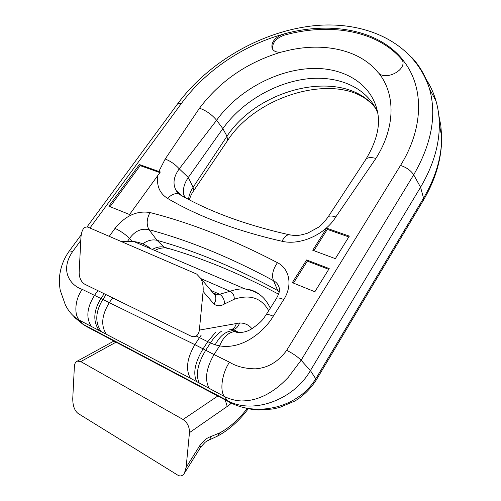 <?xml version="1.0" encoding="UTF-8"?>
<svg xmlns="http://www.w3.org/2000/svg" width="501" height="501" viewBox="0 0 501 501"><rect width="100%" height="100%" fill="white"/><g stroke="black" fill="none" stroke-linecap="round" stroke-linejoin="round"><path stroke-width="0.75" d="M215.493 294.826L215.198 294.156L215.693 293.981M115.963 342.208L80.761 361.584L183.034 419.487L217.835 396.009M236.798 332.432L234.036 329.645M268.68 310.72C261.541 297.951 250.068 294.118 234.274 299.216L224.648 303.894C220.64 306.33 217.09 306.387 213.996 304.051L203.099 291.432C203.481 286.666 202.755 282.382 200.907 278.6L196.642 274.047L87.9 227.141C84.024 226.283 81.707 229.633 80.949 237.18L79.158 272.45C79.252 277.986 81.149 281.938 84.869 284.292L190.837 336.058L193.01 336.71C196.574 336.822 198.697 334.618 199.367 330.096L239.534 322.982C244.688 322.951 248.834 324.861 251.965 328.712M80.761 361.584L77.279 361.14C75.545 361.897 74.58 363.688 74.38 366.5L72.751 398.589C72.751 405.616 74.505 410.557 78.012 413.419L177.824 475.18C180.391 476.626 182.571 475.988 184.374 473.263L186.115 467.433L199.686 445.784C203.35 440.78 207.026 437.73 210.727 436.628L219.814 432.851C229.621 427.553 238.764 419.437 247.25 408.509M230.31 402.604L230.541 403.912L227.222 406.436L189.472 432.632L186.115 467.433M189.472 432.632C189.547 426.921 187.399 422.537 183.034 419.487M213.251 293.135L216.382 294.287L219.645 294.25L230.134 291.275C235.439 289.409 240.411 288.639 245.07 288.958C251.37 289.446 256.725 291.739 261.14 295.84M203.099 291.432L199.367 330.096M210.727 436.628C210.357 438.751 209.349 440.091 207.715 440.642L205.147 442.27L200.795 447.042M224.648 303.894C224.435 299.554 222.763 296.341 219.645 294.25L210.946 290.423M129.559 214.516L160.345 171.987L139.391 164.528L108.849 206.18L129.559 214.516M379.025 73.453C395.533 94.263 395.533 127.492 375.894 158.422C370.596 157.026 367.189 157.433 365.674 159.644C374.773 144.582 379.038 130.955 378.474 118.762C376.201 86.767 346.686 67.015 311.284 68.512C275.788 69.977 237.455 91.119 216.595 120.259L179.264 168.843C175.206 164.378 170.515 161.109 165.192 159.03L199.492 108.216C220.052 80.974 247.369 62.249 281.449 52.035C276.696 52.611 273.59 51.384 272.124 48.353C270.985 42.886 274.172 38.32 281.694 34.663L283.579 34.037C328.844 21.386 376.47 28.977 401.42 58.116L402.29 59.406L403.029 62.256C404.013 71.443 385.814 79.884 379.025 73.453L378.005 72.426C358.71 48.503 320.296 41.533 283.171 51.672L281.449 52.035M80.78 240.467L72.676 251.496C58.886 271.705 71.48 286.077 82.352 289.415L194.876 344.644L199.486 337.605L196.336 336.077M142.741 243.843C147.626 240.38 152.379 239.202 157.013 240.317C195.86 251.145 236.096 267.885 277.711 290.549L273.508 280.666C276.903 282.458 278.919 285.382 279.564 289.453C279.101 291.194 280.147 291.638 276.345 298.627L265.918 315.085C266.826 314.102 269.275 314.478 273.264 316.212C264.866 330.685 242.904 349.974 219.626 345.865L215.148 344.863L207.727 341.682L203.068 348.846L205.711 350.255L210.401 343.022C213.532 338.069 217.171 334.167 221.317 331.318M239.033 332.633L234.355 331.631C228.068 332.564 223.158 337.305 219.626 345.865L214.027 354.551L229.502 362.204C236.384 366.482 245.002 368.692 255.36 368.836C267.784 368.022 278.224 361.86 286.678 350.343L400.518 165.43C424.911 126.189 423.658 84.669 402.29 59.406M375.894 158.422L335.814 216.952C331.618 215.599 328.994 215.68 327.942 217.177L327.942 217.177C324.41 221.949 321.254 225.3 318.486 227.241L307.733 233.115C300.318 235.395 296.836 236.178 288.952 234.693L291.137 235.138M335.351 258.654L312.749 250.243L326.671 228.18L349.303 236.121L335.351 258.654M306.625 259.95L329.207 268.574L314.86 291.757L292.308 282.633L306.625 259.95L307.307 261.127L328.744 269.331M425.637 78.569C430.19 85.345 433.647 92.804 436.002 100.939C438.093 108.222 439.195 115.906 439.308 124.004C439.521 144.538 433.277 165.618 420.564 187.23L310.413 370.583C293.386 400.418 252.166 414.784 227.279 400.487L82.634 324.053L73.735 316.757M82.728 324.116L86.686 326.646L230.905 402.923C236.209 405.603 242.208 407.495 248.903 408.584C258.485 409.63 265.975 409.499 276.978 406.831C287.862 403.674 294.45 400.08 302.379 394.124C307.746 389.64 312.204 384.543 315.762 378.837L310.413 370.583L301.088 360.25L288.269 377.372C281.124 384.755 275.381 389.684 265.962 394.832C256.456 399.485 249.974 400.806 241.426 400.963C235.42 400.656 229.784 399.197 224.517 396.573L190.405 378.236L79.408 320.202C73.315 316.845 68.587 311.622 65.236 304.539L60.22 290.298C59.268 284.199 59.099 279.157 59.719 275.187C60.897 266.263 64.128 258.147 69.414 250.832L72.676 251.496M279.195 291.889L277.711 290.549L279.264 291.569M131.863 241.325L129.59 238.413C135.001 230.942 141.47 228.03 148.991 229.683C146.298 224.63 146.63 218.918 149.993 212.537C190.831 222.945 233.322 239.653 277.454 262.674C272.807 269.444 271.492 275.444 273.508 280.666C230.504 257.439 188.996 240.442 148.991 229.683L157.013 240.317L164.109 247.168C201.026 257.527 239.171 273.195 278.55 294.156M188.533 199.373C188.958 195.346 190.48 191.332 193.098 187.33L226.984 136.209C259.75 86.429 345.126 67.403 375.675 108.41M184.531 197.237L183.773 194.839C182.683 189.24 184.186 183.454 188.295 177.479L222.845 128.619C241.444 102.48 274.429 82.822 306.681 78.914C338.839 75.075 368.335 88.019 377.873 113.489M152.323 249.417C156.569 247.093 160.502 246.342 164.109 247.168L167.409 248.452M189.409 199.83C190.349 196.329 191.827 193.211 193.837 190.48L193.098 187.33L188.295 177.479L179.264 168.843C173.553 176.69 172.507 183.911 176.127 190.512L179.452 194.169M181.4 195.515L187.775 198.972M335.814 216.952C325.124 234.593 300.231 245.703 281.994 241.269C236.585 230.867 198.477 216.607 167.672 198.471C171.16 194.676 174.73 193.123 178.381 193.806L176.127 190.512L181.782 195.728M281.994 241.269C284.067 237.255 286.39 235.063 288.952 234.693C244.914 224.767 208.059 211.14 178.381 193.806M238.044 332.589L233.128 330.773C226.026 330.923 220.033 335.62 215.148 344.863M265.918 315.085C264.09 317.014 263.933 320.584 251.327 329.076C245.903 332.376 240.242 333.228 234.349 331.631L230.986 329.702M276.352 298.634C277.147 297.531 279.627 297.826 283.785 299.517L273.264 316.212M127.636 241.15L129.59 238.413C125.15 234.167 120.29 230.823 115.011 228.393C125.325 215.706 136.98 210.42 149.993 212.537M273.101 49.906L272.826 49.336C271.818 43.192 275.575 38.489 284.111 35.214C329.282 22.614 376.802 30.235 401.696 59.343L402.986 61.648M159.875 172.595L140.155 165.624L110.082 206.675M140.155 165.624L139.391 164.528M293.454 283.096L307.307 261.127M313.895 250.669L327.316 229.383L348.796 236.935M326.671 228.18L327.316 229.383M200.914 278.606L230.134 291.275C232.965 292.903 234.343 295.552 234.274 299.216M151.183 248.934C146.298 244.864 140.537 242.409 133.905 241.57L122.206 241.939M238.395 332.338L233.485 329.464M225.193 399.898L227.222 406.436M231.5 329.545C235.332 329.639 238.013 327.454 239.534 322.982M229.057 329.846C232.746 329.896 235.176 327.723 236.366 323.314M199.686 445.784L200.801 447.024L184.374 473.263M219.814 432.851L217.622 436.052L208.792 440.16M213.996 304.051C215.837 301.101 216.294 298.289 215.361 295.628L200.907 278.6M158.88 171.398L165.192 159.03M281.694 34.663C242.233 45.885 204.903 71.436 181.65 103.143L89.929 228.018M91.376 326.502C85.834 317.966 86.867 307.601 94.47 295.408L97.864 290.643M109.249 236.353L115.011 228.393M277.454 262.674C289.609 268.73 292.847 285.507 283.785 299.517M167.672 198.471C159.531 193.323 156.293 185.552 157.959 175.156M243.417 407.545C251.302 409.48 254.182 409.699 258.616 409.956L272.751 409.023L279.558 407.488L294.895 401.007C303.155 396.078 310.232 389.152 316.125 380.228L315.762 378.837L423.545 198.152C435.839 177.103 441.863 156.519 441.625 136.391L440.836 125.601L438.795 115.299M411.928 57.546C420.164 66.445 426.038 76.941 429.557 89.034C436.866 115.336 431.58 143.931 413.688 174.811L420.564 187.23L423.545 198.152L423.351 200.331M370.583 102.786C337.968 72.106 257.846 93.781 227.573 140.543L226.984 136.209L222.845 128.619L216.595 120.259C211.848 114.541 206.149 110.527 199.492 108.216M230.905 402.923L227.279 400.487L224.517 396.573C219.476 391.012 222.018 372.969 229.502 362.204M88.308 327.504L82.634 324.053L79.408 320.202C73.647 314.615 75.125 298.477 82.352 289.415M217.271 395.709L215.787 394.926M208.134 390.899L206.349 389.966M205.817 389.697L204.02 388.757M199.611 386.446L198.095 385.651M116.032 342.239L114.441 341.4M110.414 339.258L109.074 338.538M98.597 332.946L100.194 333.791M108.191 338.062L106.857 337.348M400.518 165.43C406.53 167.44 410.92 170.572 413.688 174.811L301.088 360.25C297.506 356.606 292.703 353.305 286.678 350.343M112.65 297.863L109.45 302.416C101.784 314.835 100.688 325.337 106.162 333.929M104.233 293.755L100.92 298.439C93.436 310.795 92.842 321.46 99.148 330.428M101.102 331.374C94.808 322.393 95.403 311.71 102.893 299.316L106.162 294.694M199.285 383.115C195.415 374.873 197.557 363.92 205.711 350.255L214.027 354.551C206.061 368.423 204.477 379.758 209.28 388.551M190.405 378.236C185.458 369.456 186.948 358.259 194.876 344.644L203.068 348.846C194.92 362.473 192.791 373.414 196.686 381.656M215.486 332.426L207.727 341.682L199.486 337.605L201.22 335.144M181.65 103.143L177.842 103.538L87.036 226.89M233.172 330.422L231.963 329.577M401.42 58.116L401.696 59.343M283.579 34.037L284.111 35.214M121.511 241.645L133.905 241.57L245.07 288.958C260.558 291.795 265.837 299.448 270.333 308.115M77.279 361.14L113.865 341.093M216.382 294.287L213.432 292.985M218.455 435.613C229.458 429.514 239.397 420.552 248.289 408.728M216.388 294.287L215.58 294.569L215.361 295.628M439.308 124.004L441.625 136.391C441.995 157.633 435.92 178.913 423.408 200.243L316.125 380.228M185.157 197.576L183.773 194.839M193.837 190.48L227.573 140.543M165.192 247.901C161.316 247.807 157.89 248.684 154.909 250.525M177.899 103.463C208.904 61.792 261.585 31.388 313.482 25.776C364.916 20.384 414.565 42.034 429.557 89.034L436.002 100.939M69.439 250.794L81.181 234.844M365.674 159.644L327.942 217.177M272.826 49.336L272.124 48.353"/></g></svg>
